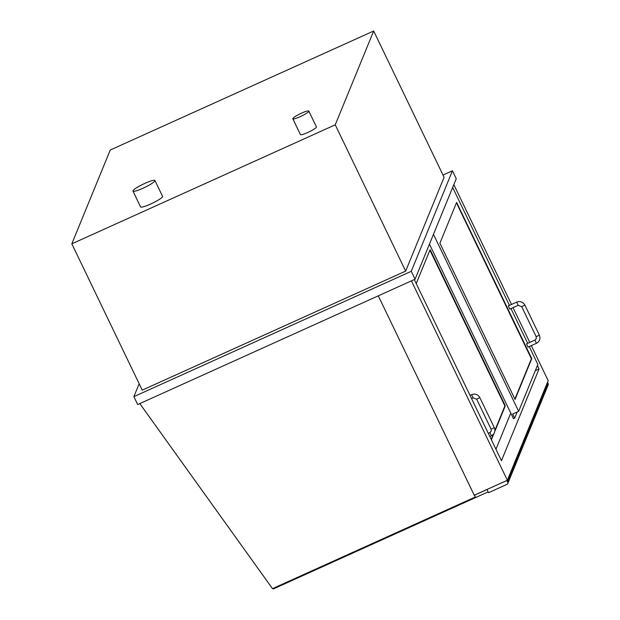 <?xml version="1.0" encoding="UTF-8"?>
<svg xmlns="http://www.w3.org/2000/svg" width="620" height="620" viewBox="0 0 620 620"><rect width="100%" height="100%" fill="white"/><g stroke="black" fill="none" stroke-linecap="round" stroke-linejoin="round"><path stroke-width="0.93" d="M443.006 175.065L452.445 170.794L411.269 271.304L133.874 396.645L139.159 383.749M405.658 271.111L444.091 177.305L373.674 31L335.25 124.806L71.819 243.831L142.236 390.135L405.658 271.111L335.25 124.806M452.445 170.794L456.25 178.707L415.075 279.217L137.679 404.55L133.874 396.645M411.269 271.304L415.075 279.217M71.819 243.831L110.251 150.025L373.674 31M535.308 370.644L539.051 368.954L501.464 460.707L414.292 279.574M537.408 365.529L539.051 368.954M378.285 295.841L474.246 495.225L507.369 480.26L548.181 380.641L531.325 345.619M529.782 342.418L513.05 307.66M511.515 304.459L453.832 184.605M411.409 280.876L507.369 480.26M506.308 480.74A1.775 1.736 22.3 0 1 507.532 481.709L507.726 482.104A1.775 1.736 22.3 0 1 506.889 484.406L488.529 492.706L486.979 489.475M507.532 481.709L547.941 383.075A1.775 1.736 -157.7 0 0 547.437 382.447M547.941 383.075L507.726 482.104M507.772 483.499L548.173 384.865A1.775 1.736 -157.7 0 0 548.134 383.47M517.204 411.959L514.67 418.159L512.67 414.005L518.653 411.3L537.85 364.444L529.247 346.557M527.705 343.356L510.973 308.597M509.439 305.397L452.67 187.449M514.67 418.159L513.468 418.702L429.451 244.125M456.614 202.422L531.782 358.616L515.057 399.42L439.906 243.21L456.614 202.422M433.473 234.306L518.653 411.3M495.954 449.252L510.771 413.091M416.214 283.572L430.063 249.767L430.52 250.379L504.928 404.992L505.23 405.961L494.838 431.342M493.846 433.76L491.381 439.766M514.84 399.187L531.386 358.794L456.452 202.817M491.211 439.402L493.202 434.543M494.923 430.334L504.835 406.139L504.525 405.17L429.9 250.162M518.173 305.319L509.756 309.147L508.299 305.908L516.677 302.126C520.219 300.917 522.962 301.917 524.9 305.125L521.707 306.613M536.409 343.317L528.031 347.107L526.566 343.868L534.952 340.086L536.409 343.317C539.679 341.434 540.663 338.721 539.369 335.172L524.9 305.125M474.37 495.171L475.269 497.023L272.482 588.651L139.81 403.589M475.269 497.023L474.765 494.993M144.956 183.342A12.199 1.798 -25.7 0 0 132.959 191.092A12.199 1.798 -25.7 0 0 144.731 187.418A12.199 1.798 -25.7 0 0 154.946 180.505A12.199 1.798 -25.7 0 0 144.956 183.342M132.959 191.092L140.57 206.902A12.199 1.798 -25.7 0 0 152.35 203.236A12.199 1.798 -25.7 0 0 162.556 196.323L154.946 180.505M301.545 113.134A8.874 1.31 -25.7 0 0 292.818 118.769A8.874 1.31 -25.7 0 0 301.382 116.103A8.874 1.31 -25.7 0 0 308.806 111.073A8.874 1.31 -25.7 0 0 301.545 113.134M292.818 118.769L300.429 134.587A8.874 1.31 -25.7 0 0 308.993 131.921A8.874 1.31 -25.7 0 0 316.417 126.891L308.806 111.073M487.002 489.529L474.788 495.047M488.142 491.9L273.242 589L272.971 588.427M457.072 203.035L456.669 203.221M531.48 357.647L531.077 357.825M531.782 358.616L531.386 358.794M430.52 250.379L430.117 250.558M504.928 404.992L504.525 405.17M505.23 405.961L504.835 406.139M536.168 336.668L521.707 306.66L518.142 305.358L516.677 302.126M534.952 340.086L536.238 338.753L536.168 336.714L539.369 335.172M473.122 397.831L471.626 394.63L470.014 395.358M476.656 399.117L479.849 397.629C477.911 394.421 475.168 393.421 471.626 394.63M491.118 429.172L494.318 427.676L479.849 397.629M488.281 433.318L489.901 432.589L491.358 435.821C494.628 433.938 495.613 431.225 494.318 427.676M489.901 432.589L491.187 431.264L491.118 429.218L476.656 399.164L473.091 397.862L471.557 398.559M489.823 436.519L491.358 435.821"/></g></svg>
